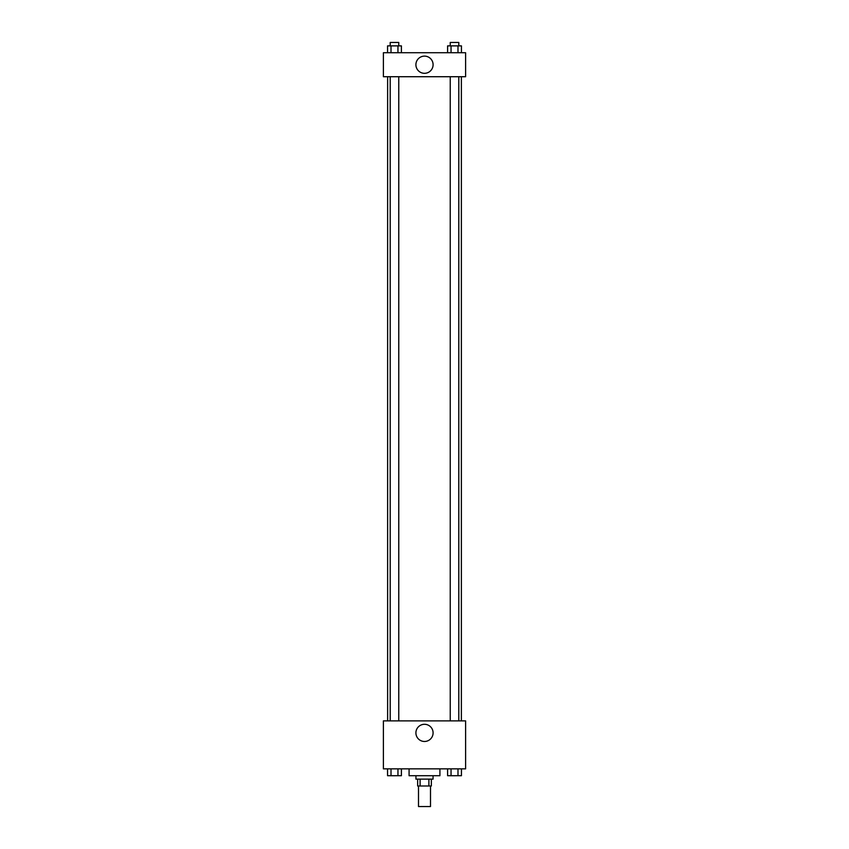 <?xml version="1.0" encoding="UTF-8"?>
<svg xmlns="http://www.w3.org/2000/svg" width="849" height="849" viewBox="0 0 849 849"><rect width="100%" height="100%" fill="white"/><g stroke="black" fill="none" stroke-linecap="round" stroke-linejoin="round"><path stroke-width="1.27" d="M418.504 785.994L418.504 806.55L430.496 806.55L430.496 785.994M428.894 779.138L428.894 785.994L417.644 785.994L417.644 779.138M428.894 785.994L431.356 785.994L431.356 779.138M433.064 775.71L433.064 779.138L415.936 779.138L415.936 775.71M420.106 779.138L420.106 785.994M409.08 768.854L409.08 775.71L439.92 775.71L439.92 768.854M465.613 768.854L383.387 768.854L383.387 720.886L465.613 720.886L465.613 768.854M424.5 741.474A8.596 8.596 0 0 1 417.061 728.58A8.596 8.596 0 0 1 431.939 728.58A8.596 8.596 0 0 1 424.5 741.474M461.368 76.718L461.368 720.886M450.235 720.886L450.235 76.718M398.765 76.718L398.765 720.886M465.613 76.718L383.387 76.718L383.387 52.734L465.613 52.734L465.613 76.718M433.096 64.726A8.596 8.596 0 0 1 420.202 72.165A8.596 8.596 0 0 1 420.202 57.276A8.596 8.596 0 0 1 433.096 64.726M461.442 52.734L461.442 45.878L447.593 45.878L447.593 52.734M457.982 45.878L457.982 52.734M451.052 45.878L451.052 52.734M450.235 45.878L450.235 42.45L458.8 42.45L458.8 45.878M401.407 52.734L401.407 45.878L387.558 45.878L387.558 52.734M397.948 45.878L397.948 52.734M391.018 45.878L391.018 52.734M390.2 45.878L390.2 42.45L398.765 42.45L398.765 45.878M461.442 768.854L461.442 775.71L447.593 775.71L447.593 768.854M457.982 768.854L457.982 775.71M451.052 768.854L451.052 775.71M458.8 775.71L450.235 775.742M401.407 768.854L401.407 775.71L387.558 775.71L387.558 768.854M397.948 768.854L397.948 775.71M391.018 768.854L391.018 775.71M398.765 775.71L390.2 775.742M387.632 76.718L387.632 720.886M458.8 720.886L458.8 76.718M390.2 76.718L390.2 720.886"/></g></svg>
